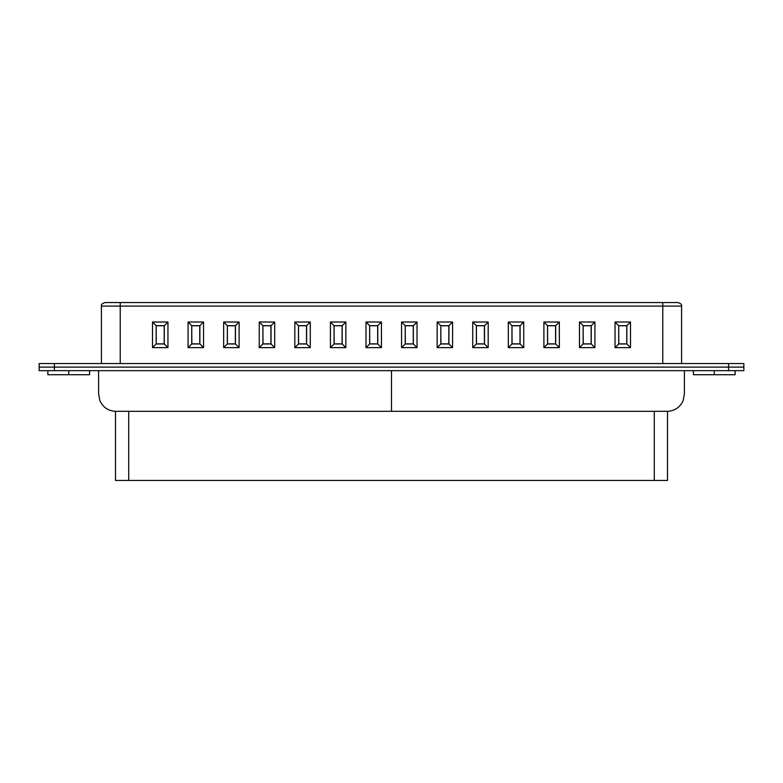 <?xml version="1.0" encoding="UTF-8"?>
<svg xmlns="http://www.w3.org/2000/svg" width="783" height="783" viewBox="0 0 783 783"><rect width="100%" height="100%" fill="white"/><g stroke="black" fill="none" stroke-linecap="round" stroke-linejoin="round"><path stroke-width="1.17" d="M128.715 480.449L115.698 480.449L128.715 480.449L128.715 411.32L128.715 480.449L654.285 480.449L128.715 480.449M667.302 480.449L654.285 480.449L654.285 411.32L654.285 480.449L667.302 480.449M728.601 363.547L743.85 363.547L728.601 363.547L728.601 367.1L39.15 367.1L743.85 367.1L728.601 367.1L728.601 363.547L54.399 363.547L728.601 363.547M39.15 363.547L54.399 363.547L54.399 367.1L54.399 363.547L39.15 363.547L39.15 367.1L39.15 363.547M743.85 367.1L743.85 363.547L743.85 367.1L728.601 367.1L743.85 367.1L743.85 370.662L39.15 370.662L54.399 370.662L54.399 367.1L728.601 367.1L39.15 367.1L54.399 367.1L54.399 370.662L728.601 370.662L728.601 367.1L728.601 370.662L743.85 370.662L743.85 367.1M677.794 302.551L662.78 302.551L662.78 306.104L120.22 306.104L681.298 306.104L662.78 306.104L662.78 363.547L662.78 302.551L105.206 302.551L678.029 302.551C680.887 303.52 682.071 304.704 681.582 306.104L681.582 363.547M120.22 306.104L120.22 363.547L120.22 306.104L101.702 306.104L120.22 306.104L120.22 302.551L120.22 306.104M167.953 322.019L167.953 347.632L152.499 347.632L152.499 322.019L167.953 322.019L152.499 322.019L156.16 325.679L156.16 343.972L164.293 343.972L164.293 325.679L156.16 325.679L156.257 343.874L164.195 343.874L164.195 325.777L156.257 325.777L164.293 325.679L164.293 343.972L156.257 343.874L156.16 325.679L164.293 325.679L167.953 322.019L164.293 325.679L164.293 343.972L167.953 347.632L167.953 322.019M203.531 322.019L203.531 347.632L188.077 347.632L188.077 322.019L203.531 322.019L188.077 322.019L191.737 325.679L191.737 343.972L199.871 343.972L199.871 325.679L191.737 325.679L191.845 343.874L199.773 343.874L199.773 325.777L191.845 325.777L199.871 325.679L199.871 343.972L191.845 343.874L191.737 325.679L199.871 325.679L203.531 322.019L199.871 325.679L199.871 343.972L203.531 347.632L203.531 322.019M239.109 322.019L239.109 347.632L223.664 347.632L223.664 322.019L239.109 322.019L223.664 322.019L227.324 325.679L227.324 343.972L235.458 343.972L235.458 325.679L227.324 325.679L227.422 343.874L235.35 343.874L235.35 325.777L227.422 325.777L235.458 325.679L235.458 343.972L227.422 343.874L227.324 325.679L235.458 325.679L239.109 322.019L235.458 325.679L235.458 343.972L239.109 347.632L239.109 322.019M274.696 322.019L274.696 347.632L259.242 347.632L259.242 322.019L274.696 322.019L259.242 322.019L262.902 325.679L262.902 343.972L271.035 343.972L271.035 325.679L262.902 325.679L263 343.874L270.928 343.874L270.928 325.777L263 325.777L271.035 325.679L271.035 343.972L263 343.874L262.902 325.679L271.035 325.679L274.696 322.019L271.035 325.679L271.035 343.972L274.696 347.632L274.696 322.019M310.274 322.019L310.274 347.632L294.819 347.632L294.819 322.019L310.274 322.019L294.819 322.019L298.48 325.679L298.48 343.972L306.613 343.972L306.613 325.679L298.48 325.679L298.587 343.874L306.515 343.874L306.515 325.777L298.587 325.777L306.613 325.679L306.613 343.972L298.587 343.874L298.48 325.679L306.613 325.679L310.274 322.019L306.613 325.679L306.613 343.972L310.274 347.632L310.274 322.019M345.851 322.019L345.851 347.632L330.406 347.632L330.406 322.019L345.851 322.019L330.406 322.019L334.067 325.679L334.067 343.972L342.191 343.972L342.191 325.679L334.067 325.679L334.165 343.874L342.093 343.874L342.093 325.777L334.165 325.777L342.191 325.679L342.191 343.972L334.165 343.874L334.067 325.679L342.191 325.679L345.851 322.019L342.191 325.679L342.191 343.972L345.851 347.632L345.851 322.019M381.438 322.019L381.438 347.632L365.984 347.632L365.984 322.019L381.438 322.019L365.984 322.019L369.645 325.679L369.645 343.972L377.778 343.972L377.778 325.679L369.645 325.679L369.742 343.874L377.67 343.874L377.67 325.777L369.742 325.777L377.778 325.679L377.778 343.972L369.742 343.874L369.645 325.679L377.778 325.679L381.438 322.019L377.778 325.679L377.778 343.972L381.438 347.632L381.438 322.019M417.016 322.019L417.016 347.632L401.562 347.632L401.562 322.019L417.016 322.019L401.562 322.019L405.222 325.679L405.222 343.972L413.355 343.972L413.355 325.679L405.222 325.679L405.33 343.874L413.258 343.874L413.258 325.777L405.33 325.777L413.355 325.679L413.355 343.972L405.33 343.874L405.222 325.679L413.355 325.679L417.016 322.019L413.355 325.679L413.355 343.972L417.016 347.632L417.016 322.019M452.594 322.019L452.594 347.632L437.149 347.632L437.149 322.019L452.594 322.019L437.149 322.019L440.809 325.679L440.809 343.972L448.933 343.972L448.933 325.679L440.809 325.679L440.907 343.874L448.835 343.874L448.835 325.777L440.907 325.777L448.933 325.679L448.933 343.972L440.907 343.874L440.809 325.679L448.933 325.679L452.594 322.019L448.933 325.679L448.933 343.972L452.594 347.632L452.594 322.019M488.181 322.019L488.181 347.632L472.726 347.632L472.726 322.019L488.181 322.019L472.726 322.019L476.387 325.679L476.387 343.972L484.52 343.972L484.52 325.679L476.387 325.679L476.485 343.874L484.413 343.874L484.413 325.777L476.485 325.777L484.52 325.679L484.52 343.972L476.485 343.874L476.387 325.679L484.52 325.679L488.181 322.019L484.52 325.679L484.52 343.972L488.181 347.632L488.181 322.019M523.758 322.019L523.758 347.632L508.304 347.632L508.304 322.019L523.758 322.019L508.304 322.019L511.965 325.679L511.965 343.972L520.098 343.972L520.098 325.679L511.965 325.679L512.072 343.874L520 343.874L520 325.777L512.072 325.777L520.098 325.679L520.098 343.972L512.072 343.874L511.965 325.679L520.098 325.679L523.758 322.019L520.098 325.679L520.098 343.972L523.758 347.632L523.758 322.019M559.336 322.019L559.336 347.632L543.891 347.632L543.891 322.019L559.336 322.019L543.891 322.019L547.542 325.679L547.542 343.972L555.676 343.972L555.676 325.679L547.542 325.679L547.65 343.874L555.578 343.874L555.578 325.777L547.65 325.777L555.676 325.679L555.676 343.972L547.65 343.874L547.542 325.679L555.676 325.679L559.336 322.019L555.676 325.679L555.676 343.972L559.336 347.632L559.336 322.019M594.923 322.019L594.923 347.632L579.469 347.632L579.469 322.019L594.923 322.019L579.469 322.019L583.129 325.679L583.129 343.972L591.263 343.972L591.263 325.679L583.129 325.679L583.227 343.874L591.155 343.874L591.155 325.777L583.227 325.777L591.263 325.679L591.263 343.972L583.227 343.874L583.129 325.679L591.263 325.679L594.923 322.019L591.263 325.679L591.263 343.972L594.923 347.632L594.923 322.019M630.501 322.019L630.501 347.632L615.047 347.632L615.047 322.019L630.501 322.019L615.047 322.019L618.707 325.679L618.707 343.972L626.84 343.972L626.84 325.679L618.707 325.679L618.805 343.874L626.743 343.874L626.743 325.777L618.805 325.777L626.84 325.679L626.84 343.972L618.805 343.874L618.707 325.679L626.84 325.679L630.501 322.019L626.84 325.679L626.84 343.972L630.501 347.632L630.501 322.019M101.418 363.547L101.418 306.104C100.929 304.704 102.113 303.52 104.971 302.551L105.206 302.551M618.707 343.972L618.707 325.679L615.047 322.019L615.047 347.632L618.707 343.972L615.047 347.632L630.501 347.632L626.84 343.972L618.707 343.972L615.154 347.535L618.707 343.972M630.403 322.116L626.743 325.777L630.403 322.116M618.805 325.777L615.154 322.116L618.805 325.777M630.403 347.535L626.743 343.874L630.403 347.535M583.129 343.972L583.129 325.679L579.469 322.019L579.469 347.632L583.129 343.972L579.469 347.632L594.923 347.632L591.263 343.972L583.129 343.972L579.567 347.535L583.129 343.972M594.816 322.116L591.155 325.777L594.816 322.116M583.227 325.777L579.567 322.116L583.227 325.777M594.816 347.535L591.155 343.874L594.816 347.535M547.542 343.972L547.542 325.679L543.891 322.019L543.891 347.632L547.542 343.972L543.891 347.632L559.336 347.632L555.676 343.972L547.542 343.972L543.989 347.535L547.542 343.972M559.238 322.116L555.578 325.777L559.238 322.116M547.65 325.777L543.989 322.116L547.65 325.777M559.238 347.535L555.578 343.874L559.238 347.535M511.965 343.972L511.965 325.679L508.304 322.019L508.304 347.632L511.965 343.972L508.304 347.632L523.758 347.632L520.098 343.972L511.965 343.972L508.412 347.535L511.965 343.972M523.661 322.116L520 325.777L523.661 322.116M512.072 325.777L508.412 322.116L512.072 325.777M523.661 347.535L520 343.874L523.661 347.535M476.387 343.972L476.387 325.679L472.726 322.019L472.726 347.632L476.387 343.972L472.726 347.632L488.181 347.632L484.52 343.972L476.387 343.972L472.824 347.535L476.387 343.972M488.073 322.116L484.413 325.777L488.073 322.116M476.485 325.777L472.824 322.116L476.485 325.777M488.073 347.535L484.413 343.874L488.073 347.535M440.809 343.972L440.809 325.679L437.149 322.019L437.149 347.632L440.809 343.972L437.149 347.632L452.594 347.632L448.933 343.972L440.809 343.972L437.247 347.535L440.809 343.972M452.496 322.116L448.835 325.777L452.496 322.116M440.907 325.777L437.247 322.116L440.907 325.777M452.496 347.535L448.835 343.874L452.496 347.535M405.222 343.972L405.222 325.679L401.562 322.019L401.562 347.632L405.222 343.972L401.562 347.632L417.016 347.632L413.355 343.972L405.222 343.972L401.669 347.535L405.222 343.972M416.918 322.116L413.258 325.777L416.918 322.116M405.33 325.777L401.669 322.116L405.33 325.777M416.918 347.535L413.258 343.874L416.918 347.535M369.645 343.972L369.645 325.679L365.984 322.019L365.984 347.632L369.645 343.972L365.984 347.632L381.438 347.632L377.778 343.972L369.645 343.972L366.082 347.535L369.645 343.972M381.331 322.116L377.67 325.777L381.331 322.116M369.742 325.777L366.082 322.116L369.742 325.777M381.331 347.535L377.67 343.874L381.331 347.535M334.067 343.972L334.067 325.679L330.406 322.019L330.406 347.632L334.067 343.972L330.406 347.632L345.851 347.632L342.191 343.972L334.067 343.972L330.504 347.535L334.067 343.972M345.753 322.116L342.093 325.777L345.753 322.116M334.165 325.777L330.504 322.116L334.165 325.777M345.753 347.535L342.093 343.874L345.753 347.535M298.48 343.972L298.48 325.679L294.819 322.019L294.819 347.632L298.48 343.972L294.819 347.632L310.274 347.632L306.613 343.972L298.48 343.972L294.927 347.535L298.48 343.972M310.176 322.116L306.515 325.777L310.176 322.116M298.587 325.777L294.927 322.116L298.587 325.777M310.176 347.535L306.515 343.874L310.176 347.535M262.902 343.972L262.902 325.679L259.242 322.019L259.242 347.632L262.902 343.972L259.242 347.632L274.696 347.632L271.035 343.972L262.902 343.972L259.339 347.535L262.902 343.972M274.588 322.116L270.928 325.777L274.588 322.116M263 325.777L259.339 322.116L263 325.777M274.588 347.535L270.928 343.874L274.588 347.535M227.324 343.972L227.324 325.679L223.664 322.019L223.664 347.632L227.324 343.972L223.664 347.632L239.109 347.632L235.458 343.972L227.324 343.972L223.762 347.535L227.324 343.972M239.011 322.116L235.35 325.777L239.011 322.116M227.422 325.777L223.762 322.116L227.422 325.777M239.011 347.535L235.35 343.874L239.011 347.535M191.737 343.972L191.737 325.679L188.077 322.019L188.077 347.632L191.737 343.972L188.077 347.632L203.531 347.632L199.871 343.972L191.737 343.972L188.184 347.535L191.737 343.972M203.433 322.116L199.773 325.777L203.433 322.116M191.845 325.777L188.184 322.116L191.845 325.777M203.433 347.535L199.773 343.874L203.433 347.535M156.16 343.972L156.16 325.679L152.499 322.019L152.499 347.632L156.16 343.972L152.499 347.632L167.953 347.632L164.293 343.972L156.16 343.972L152.597 347.535L156.16 343.972M167.846 322.116L164.195 325.777L167.846 322.116M156.257 325.777L152.597 322.116L156.257 325.777M167.846 347.535L164.195 343.874L167.846 347.535M618.707 325.679L615.154 322.116L618.707 325.679M583.129 325.679L579.567 322.116L583.129 325.679M547.542 325.679L543.989 322.116L547.542 325.679M511.965 325.679L508.412 322.116L511.965 325.679M476.387 325.679L472.824 322.116L476.387 325.679M440.809 325.679L437.247 322.116L440.809 325.679M405.222 325.679L401.669 322.116L405.222 325.679M369.645 325.679L366.082 322.116L369.645 325.679M334.067 325.679L330.504 322.116L334.067 325.679M298.48 325.679L294.927 322.116L298.48 325.679M262.902 325.679L259.339 322.116L262.902 325.679M227.324 325.679L223.762 322.116L227.324 325.679M191.737 325.679L188.184 322.116L191.737 325.679M156.16 325.679L152.597 322.116L156.16 325.679M39.15 367.1L39.15 370.662L39.15 367.1M391.5 411.32L114.837 411.32L668.163 411.32L391.5 411.32L391.5 394.113L391.5 411.32M391.5 370.662L391.5 394.113L391.5 370.662M68.738 374.724L47.89 374.724L68.738 374.724L68.738 370.662L68.738 374.724L89.575 374.724L68.738 374.724M714.262 374.724L735.11 374.724L693.425 374.724L714.262 374.724L714.262 370.662L714.262 374.724L735.11 374.724L714.262 374.724M115.493 411.32L115.493 480.449M667.508 480.449L667.508 411.32M668.163 411.32C675.308 410.615 680.329 406.964 683.226 400.367L684.401 393.78L684.401 376.829C684.636 369.615 683.872 372.463 684.939 370.662M114.837 411.32C107.692 410.615 102.671 406.964 99.774 400.367L98.599 393.78L98.599 376.829C98.364 369.615 99.128 372.463 98.061 370.662M89.575 374.724L89.575 370.662M47.89 374.724L47.89 370.662M735.11 374.724L735.11 370.662M693.425 374.724L693.425 370.662"/></g></svg>
